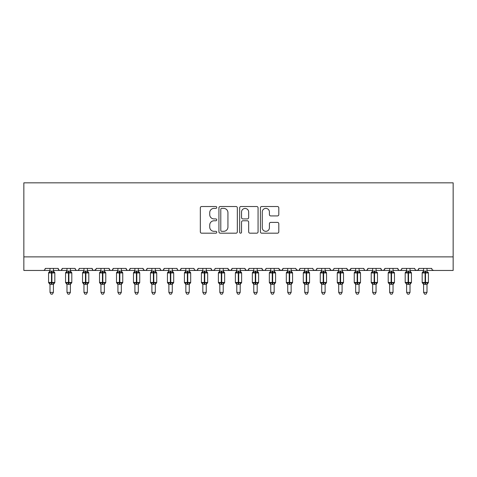 <?xml version="1.0" encoding="UTF-8"?>
<svg xmlns="http://www.w3.org/2000/svg" width="477" height="477" viewBox="0 0 477 477"><rect width="100%" height="100%" fill="white"/><g stroke="black" fill="none" stroke-linecap="round" stroke-linejoin="round"><path stroke-width="0.72" d="M216.767 207.453A0.936 0.936 0 0 0 215.831 206.517L201.664 206.517A1.336 1.336 0 0 0 200.328 207.853L200.328 231.858A1.336 1.336 0 0 0 201.664 233.187L215.831 233.187A0.936 0.936 0 0 0 216.767 232.257A0.936 0.936 0 0 0 215.831 231.321L213.994 231.321A4.269 4.269 0 0 1 209.731 227.052L209.731 225.055A4.269 4.269 0 0 1 213.994 220.785L215.831 220.785A0.936 0.936 0 0 0 216.767 219.855A0.936 0.936 0 0 0 215.831 218.919L213.994 218.919A4.269 4.269 0 0 1 209.731 214.656L209.731 212.653A4.269 4.269 0 0 1 213.994 208.383L215.831 208.383A0.936 0.936 0 0 0 216.767 207.453M277.471 215.92A1.336 1.336 0 0 0 278.806 214.584L278.806 207.853A1.336 1.336 0 0 0 277.471 206.517L261.736 206.517A1.336 1.336 0 0 0 260.4 207.853L260.4 231.858A1.336 1.336 0 0 0 261.736 233.187L277.471 233.187A1.336 1.336 0 0 0 278.806 231.858L278.806 223.719A1.336 1.336 0 0 0 277.471 222.389L270.739 222.389A1.336 1.336 0 0 0 269.404 223.719L269.404 227.756A3.566 3.566 0 0 1 265.838 231.321A3.566 3.566 0 0 1 262.272 227.756L262.272 211.955A3.566 3.566 0 0 1 265.838 208.383A3.566 3.566 0 0 1 269.404 211.955L269.404 214.584A1.336 1.336 0 0 0 270.739 215.92L277.471 215.92M23.85 256.876L453.15 256.876L453.15 182.834L23.85 182.834L23.85 270.459L43.21 270.459C44.289 270.501 44.969 269.821 45.249 268.42L58.152 268.42L58.898 270M237.331 207.853A1.336 1.336 0 0 0 236.002 206.517L220.267 206.517A1.336 1.336 0 0 0 218.931 207.853L218.931 231.858A1.336 1.336 0 0 0 220.267 233.187L236.002 233.187A1.336 1.336 0 0 0 237.331 231.858L237.331 207.853M240.998 206.517L256.733 206.517A1.336 1.336 0 0 1 258.069 207.853L258.069 231.858A1.336 1.336 0 0 1 256.733 233.187L250.002 233.187A1.336 1.336 0 0 1 248.666 231.858L248.666 222.121A1.336 1.336 0 0 0 247.336 220.785L242.865 220.785A1.336 1.336 0 0 0 241.535 222.121L241.535 232.257A0.936 0.936 0 0 1 240.599 233.187A0.936 0.936 0 0 1 239.669 232.257L239.669 207.853A1.336 1.336 0 0 1 240.998 206.517M53.4 270.459L60.191 270.459C59.112 270.501 58.432 269.821 58.152 268.42A2.039 2.039 0 0 0 60.191 270.459A2.039 2.039 0 0 0 62.231 268.42L75.133 268.42A2.039 2.039 0 0 0 77.173 270.459A2.039 2.039 0 0 0 79.212 268.42L92.115 268.42A2.039 2.039 0 0 0 94.154 270.459A2.039 2.039 0 0 0 96.193 268.42L109.096 268.42A2.039 2.039 0 0 0 111.135 270.459A2.039 2.039 0 0 0 113.174 268.42L126.083 268.42A2.039 2.039 0 0 0 128.116 270.459A2.039 2.039 0 0 0 130.155 268.42L143.064 268.42A2.039 2.039 0 0 0 145.097 270.459A2.039 2.039 0 0 0 147.137 268.42L160.045 268.42A2.039 2.039 0 0 0 162.085 270.459A2.039 2.039 0 0 0 164.118 268.42L177.027 268.42A2.039 2.039 0 0 0 179.066 270.459A2.039 2.039 0 0 0 181.099 268.42L194.008 268.42A2.039 2.039 0 0 0 196.047 270.459A2.039 2.039 0 0 0 198.086 268.42L210.989 268.42A2.039 2.039 0 0 0 213.028 270.459A2.039 2.039 0 0 0 215.067 268.42L227.97 268.42A2.039 2.039 0 0 0 230.009 270.459A2.039 2.039 0 0 0 232.049 268.42L244.951 268.42A2.039 2.039 0 0 0 246.991 270.459A2.039 2.039 0 0 0 249.03 268.42L261.933 268.42A2.039 2.039 0 0 0 263.972 270.459A2.039 2.039 0 0 0 266.011 268.42L278.914 268.42A2.039 2.039 0 0 0 280.953 270.459A2.039 2.039 0 0 0 282.992 268.42L295.901 268.42A2.039 2.039 0 0 0 297.934 270.459A2.039 2.039 0 0 0 299.973 268.42L312.882 268.42A2.039 2.039 0 0 0 314.915 270.459A2.039 2.039 0 0 0 316.955 268.42L329.863 268.42A2.039 2.039 0 0 0 331.903 270.459A2.039 2.039 0 0 0 333.936 268.42L346.845 268.42A2.039 2.039 0 0 0 348.884 270.459A2.039 2.039 0 0 0 350.917 268.42L363.826 268.42A2.039 2.039 0 0 0 365.865 270.459A2.039 2.039 0 0 0 367.904 268.42L380.807 268.42A2.039 2.039 0 0 0 382.846 270.459A2.039 2.039 0 0 0 384.885 268.42L397.788 268.42A2.039 2.039 0 0 0 399.827 270.459A2.039 2.039 0 0 0 401.867 268.42L414.769 268.42A2.039 2.039 0 0 0 416.809 270.459A2.039 2.039 0 0 0 418.848 268.42L431.751 268.42A2.039 2.039 0 0 0 433.79 270.459L432.478 269.982M418.848 268.42L418.102 270M401.867 268.42L401.485 269.606M393.036 270.459L399.827 270.459C398.748 270.501 398.068 269.821 397.788 268.42L398.533 270M384.885 268.42L384.14 270M376.055 270.459L382.846 270.459C381.767 270.501 381.087 269.821 380.807 268.42L381.552 270M367.904 268.42L367.159 270M359.074 270.459L365.865 270.459C364.78 270.501 364.106 269.821 363.826 268.42L364.207 269.606M350.917 268.42L350.172 270M346.845 268.42L347.59 270M329.863 268.42L330.609 270M316.955 268.42L316.209 270M291.143 270.459L297.934 270.459C299.019 270.501 299.699 269.821 299.973 268.42L299.228 270M282.992 268.42L282.247 270M278.914 268.42L279.659 270M261.933 268.42L262.678 270M249.03 268.42L248.284 270M244.951 268.42L245.697 270M232.049 268.42L231.303 270M227.97 268.42L228.716 270M206.237 270.459L213.028 270.459C211.949 270.501 211.269 269.821 210.989 268.42L211.734 270M189.256 270.459L196.047 270.459C197.126 270.501 197.806 269.821 198.086 268.42L197.341 270M172.269 270.459L179.066 270.459C180.145 270.501 180.825 269.821 181.099 268.42L180.354 270M155.287 270.459L162.085 270.459C163.164 270.501 163.844 269.821 164.118 268.42L163.372 270M138.306 270.459L145.097 270.459C146.183 270.501 146.862 269.821 147.137 268.42L146.391 270M143.064 268.42L143.81 270M121.325 270.459L128.116 270.459C129.201 270.501 129.881 269.821 130.155 268.42L129.41 270M134.913 270.459L128.116 270.459C127.037 270.501 126.357 269.821 126.083 268.42L126.828 270M104.344 270.459L111.135 270.459C112.22 270.501 112.894 269.821 113.174 268.42L112.429 270M117.926 270.459L111.135 270.459C110.056 270.501 109.376 269.821 109.096 268.42L109.841 270M87.363 270.459L94.154 270.459C93.075 270.501 92.395 269.821 92.115 268.42L92.86 270M66.983 270.459L60.191 270.459C61.271 270.501 61.95 269.821 62.231 268.42L61.485 270M453.15 256.876L453.15 270.459L426.998 270.459M43.21 270.459C44.289 270.501 44.969 269.821 45.249 268.42A2.039 2.039 0 0 1 43.21 270.459L50.002 270.459M70.381 270.459L77.173 270.459C78.252 270.501 78.932 269.821 79.212 268.42M83.964 270.459L77.173 270.459C76.093 270.501 75.414 269.821 75.133 268.42M100.945 270.459L94.154 270.459L95.972 269.344M151.895 270.459L145.097 270.459L143.786 269.982M168.876 270.459L162.085 270.459C160.999 270.501 160.32 269.821 160.045 268.42M185.857 270.459L179.066 270.459C177.981 270.501 177.301 269.821 177.027 268.42M202.838 270.459L196.047 270.459L194.735 269.982M219.819 270.459L213.028 270.459L214.34 269.982M223.218 270.459L230.009 270.459L231.321 269.982M236.801 270.459L230.009 270.459L228.191 269.344M240.199 270.459L246.991 270.459L248.302 269.982M253.782 270.459L246.991 270.459L245.679 269.982M257.181 270.459L263.972 270.459C265.051 270.501 265.731 269.821 266.011 268.42M270.763 270.459L263.972 270.459L262.66 269.982M274.162 270.459L280.953 270.459L282.265 269.982M287.744 270.459L280.953 270.459L279.134 269.344M304.731 270.459L297.934 270.459L296.122 269.344M308.124 270.459L314.915 270.459L316.233 269.982M321.713 270.459L314.915 270.459L313.604 269.982M325.105 270.459L331.903 270.459L333.214 269.982M338.694 270.459L331.903 270.459L330.591 269.982M342.087 270.459L348.884 270.459L350.696 269.344M355.675 270.459L348.884 270.459L347.065 269.344M372.656 270.459L365.865 270.459L367.177 269.982M389.637 270.459L382.846 270.459L384.158 269.982M406.619 270.459L399.827 270.459L401.139 269.982M410.017 270.459L416.809 270.459L418.12 269.982M423.6 270.459L416.809 270.459L415.497 269.982M221.733 208.383A0.936 0.936 0 0 0 220.797 209.32L220.797 230.391A0.936 0.936 0 0 0 221.733 231.321L223.665 231.321A4.269 4.269 0 0 0 227.934 227.052L227.934 212.653A4.269 4.269 0 0 0 223.665 208.383L221.733 208.383M248.666 212.021A3.566 3.566 0 0 0 245.1 208.455A3.566 3.566 0 0 0 241.535 212.021L241.535 217.59A1.336 1.336 0 0 0 242.865 218.919L247.336 218.919A1.336 1.336 0 0 0 248.666 217.59L248.666 212.021M50.002 284.489L48.576 282.45L54.825 282.45L54.825 272.939L53.4 270.9L54.378 272.301A0.68 0.68 0 0 1 54.825 272.939L48.576 272.939A0.68 0.68 0 0 1 49.024 272.301L48.576 272.939L48.576 282.45A0.68 0.68 0 0 0 49.024 283.088L49.507 282.581L51.498 283.058L53.889 282.581L54.181 283.016A1.497 1.425 0 0 0 53.4 284.274L50.002 284.274A1.497 1.425 0 0 0 49.214 283.016M54.825 282.45A0.68 0.68 0 0 1 54.378 283.088L53.4 284.489L54.825 282.45L54.825 272.939M50.002 271.115L53.4 271.115A1.497 1.425 180 0 0 54.181 272.367L53.889 272.808L51.904 272.331L49.507 272.808L49.214 272.367A1.497 1.425 180 0 0 50.002 271.115L50.002 268.42M50.002 271.186L49.507 272.808L49.214 272.367M53.4 284.262L53.4 292.401L50.002 292.401L50.002 284.262M53.4 268.42L53.4 271.127M53.4 271.186L53.889 272.808M49.507 282.581L50.002 284.203M53.889 282.581L53.4 284.203M53.4 292.401L52.381 294.166L51.021 294.166L50.002 292.401M66.983 284.489L65.558 282.45L71.806 282.45L71.806 272.939L70.381 270.9L71.359 272.301A0.68 0.68 0 0 1 71.806 272.939L65.558 272.939A0.68 0.68 0 0 1 66.005 272.301L65.558 272.939L65.558 282.45A0.68 0.68 0 0 0 66.005 283.088L66.494 282.581L68.479 283.058L70.87 282.581L71.162 283.016A1.497 1.425 0 0 0 70.381 284.274L66.983 284.274A1.497 1.425 0 0 0 66.202 283.016M71.806 282.45A0.68 0.68 0 0 1 71.359 283.088L70.381 284.489L71.806 282.45L71.806 272.939M66.983 271.115L70.381 271.115A1.497 1.425 180 0 0 71.162 272.367L70.87 272.808L68.885 272.331L66.494 272.808L66.202 272.367A1.497 1.425 180 0 0 66.983 271.115L66.983 268.42M83.964 284.489L82.539 282.45L88.788 282.45L88.788 272.939L87.363 270.9L88.34 272.301A0.68 0.68 0 0 1 88.788 272.939L82.539 272.939A0.68 0.68 0 0 1 82.986 272.301L82.539 272.939L82.539 282.45A0.68 0.68 0 0 0 82.986 283.088L83.475 282.581L85.461 283.058L87.857 282.581L88.15 283.016A1.497 1.425 0 0 0 87.363 284.274L83.964 284.274A1.497 1.425 0 0 0 83.183 283.016M88.788 282.45A0.68 0.68 0 0 1 88.34 283.088L87.363 284.489L88.788 282.45L88.788 272.939M83.964 271.115L87.363 271.115A1.497 1.425 180 0 0 88.15 272.367L87.857 272.808L85.866 272.331L83.475 272.808L83.183 272.367A1.497 1.425 180 0 0 83.964 271.115L83.964 268.42M100.945 284.489L99.52 282.45L105.769 282.45L105.769 272.939L104.344 270.9L105.322 272.301A0.68 0.68 0 0 1 105.769 272.939L99.52 272.939A0.68 0.68 0 0 1 99.967 272.301L99.52 272.939L99.52 282.45A0.68 0.68 0 0 0 99.967 283.088L100.456 282.581L102.442 283.058L104.839 282.581L105.131 283.016A1.497 1.425 0 0 0 104.344 284.274L100.945 284.274A1.497 1.425 0 0 0 100.164 283.016M105.769 282.45A0.68 0.68 0 0 1 105.322 283.088L104.344 284.489L105.769 282.45L105.769 272.939M100.945 271.115L104.344 271.115A1.497 1.425 180 0 0 105.131 272.367L104.839 272.808L102.847 272.331L100.456 272.808L100.164 272.367A1.497 1.425 180 0 0 100.945 271.115L100.945 268.42M117.926 284.489L116.501 282.45L122.75 282.45L122.75 272.939L121.325 270.9L122.309 272.301A0.68 0.68 0 0 1 122.75 272.939L116.501 272.939A0.68 0.68 0 0 1 116.948 272.301L116.501 272.939L116.501 282.45A0.68 0.68 0 0 0 116.948 283.088L117.437 282.581L119.423 283.058L121.82 282.581L122.112 283.016A1.497 1.425 0 0 0 121.325 284.274L117.926 284.274A1.497 1.425 0 0 0 117.145 283.016M122.75 282.45A0.68 0.68 0 0 1 122.309 283.088L121.325 284.489L122.75 282.45L122.75 272.939M117.926 271.115L121.325 271.115A1.497 1.425 180 0 0 122.112 272.367L121.82 272.808L119.828 272.331L117.437 272.808L117.145 272.367A1.497 1.425 180 0 0 117.926 271.115L117.926 268.42M66.983 271.186L66.494 272.808L66.202 272.367M70.381 284.262L70.381 292.401L66.983 292.401L66.983 284.262M70.381 268.42L70.381 271.127M70.381 271.186L70.87 272.808M66.494 282.581L66.983 284.203M70.87 282.581L70.381 284.203M70.381 292.401L69.362 294.166L68.002 294.166L66.983 292.401M83.964 271.186L83.475 272.808L83.183 272.367M87.363 284.262L87.363 292.401L83.964 292.401L83.964 284.262M87.363 268.42L87.363 271.127M87.363 271.186L87.857 272.808M83.475 282.581L83.964 284.203M87.857 282.581L87.363 284.203M87.363 292.401L86.343 294.166L84.984 294.166L83.964 292.401M100.945 271.186L100.456 272.808L100.164 272.367M104.344 284.262L104.344 292.401L100.945 292.401L100.945 284.262M104.344 268.42L104.344 271.127M104.344 271.186L104.839 272.808M100.456 282.581L100.945 284.203M104.839 282.581L104.344 284.203M104.344 292.401L103.324 294.166L101.965 294.166L100.945 292.401M117.926 271.186L117.437 272.808L117.145 272.367M121.325 284.262L121.325 292.401L117.926 292.401L117.926 284.262M121.325 268.42L121.325 271.127M121.325 271.186L121.82 272.808M117.437 282.581L117.926 284.203M121.82 282.581L121.325 284.203M121.325 292.401L120.305 294.166L118.946 294.166L117.926 292.401M134.913 284.489L133.482 282.45L139.731 282.45L139.731 272.939L138.306 270.9L139.29 272.301A0.68 0.68 0 0 1 139.731 272.939L133.482 272.939A0.68 0.68 0 0 1 133.93 272.301L133.482 272.939L133.482 282.45A0.68 0.68 0 0 0 133.93 283.088L134.419 282.581L136.404 283.058L138.801 282.581L139.093 283.016A1.497 1.425 0 0 0 138.306 284.274L134.913 284.274A1.497 1.425 0 0 0 134.126 283.016M139.731 282.45A0.68 0.68 0 0 1 139.29 283.088L138.306 284.489L139.731 282.45L139.731 272.939M134.913 271.115L138.306 271.115A1.497 1.425 180 0 0 139.093 272.367L138.801 272.808L136.816 272.331L134.419 272.808L134.126 272.367A1.497 1.425 180 0 0 134.913 271.115L134.913 268.42M134.908 271.186L134.419 272.808L134.126 272.367M138.306 284.262L138.306 292.401L134.913 292.401L134.913 284.262M138.306 268.42L138.306 271.127M138.306 271.186L138.801 272.808M134.419 282.581L134.908 284.203M138.801 282.581L138.306 284.203M138.306 292.401L137.287 294.166L135.933 294.166L134.913 292.401M151.895 284.489L150.464 282.45L156.718 282.45L156.718 272.939L155.287 270.9L156.271 272.301A0.68 0.68 0 0 1 156.718 272.939L150.464 272.939A0.68 0.68 0 0 1 150.911 272.301L150.464 272.939L150.464 282.45A0.68 0.68 0 0 0 150.911 283.088L151.4 282.581L153.385 283.058L155.782 282.581L156.074 283.016A1.497 1.425 0 0 0 155.287 284.274L151.895 284.274A1.497 1.425 0 0 0 151.108 283.016M156.718 282.45A0.68 0.68 0 0 1 156.271 283.088L155.287 284.489L156.718 282.45L156.718 272.939M151.895 271.115L155.287 271.115A1.497 1.425 180 0 0 156.074 272.367L155.782 272.808L153.797 272.331L151.4 272.808L151.108 272.367A1.497 1.425 180 0 0 151.895 271.115L151.895 268.42M151.889 271.186L151.4 272.808L151.108 272.367M155.287 284.262L155.287 292.401L151.895 292.401L151.895 284.262M155.287 268.42L155.287 271.127M155.287 271.186L155.782 272.808M151.4 282.581L151.889 284.203M155.782 282.581L155.287 284.203M155.287 292.401L154.268 294.166L152.914 294.166L151.895 292.401M168.876 284.489L167.451 282.45L173.7 282.45L173.7 272.939L172.269 270.9L173.252 272.301A0.68 0.68 0 0 1 173.7 272.939L167.451 272.939A0.68 0.68 0 0 1 167.892 272.301L167.451 272.939L167.451 282.45A0.68 0.68 0 0 0 167.892 283.088L168.381 282.581L170.367 283.058L172.763 282.581L173.056 283.016A1.497 1.425 0 0 0 172.269 284.274L168.876 284.274A1.497 1.425 0 0 0 168.089 283.016M173.7 282.45A0.68 0.68 0 0 1 173.252 283.088L172.269 284.489L173.7 282.45L173.7 272.939M168.876 271.115L172.269 271.115A1.497 1.425 180 0 0 173.056 272.367L172.763 272.808L170.778 272.331L168.381 272.808L168.089 272.367A1.497 1.425 180 0 0 168.876 271.115L168.876 268.42M168.876 271.186L168.381 272.808L168.089 272.367M172.269 284.262L172.269 292.401L168.876 292.401L168.876 284.262M172.269 268.42L172.269 271.127M172.275 271.186L172.763 272.808M168.381 282.581L168.876 284.203M172.763 282.581L172.275 284.203M172.269 292.401L171.249 294.166L169.895 294.166L168.876 292.401M185.857 284.489L184.432 282.45L190.681 282.45L190.681 272.939L189.256 270.9L190.234 272.301A0.68 0.68 0 0 1 190.681 272.939L184.432 272.939A0.68 0.68 0 0 1 184.873 272.301L184.432 272.939L184.432 282.45A0.68 0.68 0 0 0 184.873 283.088L185.362 282.581L187.354 283.058L189.745 282.581L190.037 283.016A1.497 1.425 0 0 0 189.256 284.274L185.857 284.274A1.497 1.425 0 0 0 185.07 283.016M190.681 282.45A0.68 0.68 0 0 1 190.234 283.088L189.256 284.489L190.681 282.45L190.681 272.939M185.857 271.115L189.256 271.115A1.497 1.425 180 0 0 190.037 272.367L189.745 272.808L187.759 272.331L185.362 272.808L185.07 272.367A1.497 1.425 180 0 0 185.857 271.115L185.857 268.42M185.857 271.186L185.362 272.808L185.07 272.367M189.256 284.262L189.256 292.401L185.857 292.401L185.857 284.262M189.256 268.42L189.256 271.127M189.256 271.186L189.745 272.808M185.362 282.581L185.857 284.203M189.745 282.581L189.256 284.203M189.256 292.401L188.23 294.166L186.877 294.166L185.857 292.401M202.838 284.489L201.413 282.45L207.662 282.45L207.662 272.939L206.237 270.9L207.215 272.301A0.68 0.68 0 0 1 207.662 272.939L201.413 272.939A0.68 0.68 0 0 1 201.86 272.301L201.413 272.939L201.413 282.45A0.68 0.68 0 0 0 201.86 283.088L202.343 282.581L204.335 283.058L206.726 282.581L207.018 283.016A1.497 1.425 0 0 0 206.237 284.274L202.838 284.274A1.497 1.425 0 0 0 202.051 283.016M207.662 282.45A0.68 0.68 0 0 1 207.215 283.088L206.237 284.489L207.662 282.45L207.662 272.939M202.838 271.115L206.237 271.115A1.497 1.425 180 0 0 207.018 272.367L206.726 272.808L204.74 272.331L202.343 272.808L202.051 272.367A1.497 1.425 180 0 0 202.838 271.115L202.838 268.42M202.838 271.186L202.343 272.808L202.051 272.367M206.237 284.262L206.237 292.401L202.838 292.401L202.838 284.262M206.237 268.42L206.237 271.127M206.237 271.186L206.726 272.808M202.343 282.581L202.838 284.203M206.726 282.581L206.237 284.203M206.237 292.401L205.217 294.166L203.858 294.166L202.838 292.401M219.819 284.489L218.394 282.45L224.643 282.45L224.643 272.939L223.218 270.9L224.196 272.301A0.68 0.68 0 0 1 224.643 272.939L218.394 272.939A0.68 0.68 0 0 1 218.842 272.301L218.394 272.939L218.394 282.45A0.68 0.68 0 0 0 218.842 283.088L219.325 282.581L221.316 283.058L223.707 282.581L223.999 283.016A1.497 1.425 0 0 0 223.218 284.274L219.819 284.274A1.497 1.425 0 0 0 219.032 283.016M224.643 282.45A0.68 0.68 0 0 1 224.196 283.088L223.218 284.489L224.643 282.45L224.643 272.939M219.819 271.115L223.218 271.115A1.497 1.425 180 0 0 223.999 272.367L223.707 272.808L221.722 272.331L219.325 272.808L219.032 272.367A1.497 1.425 180 0 0 219.819 271.115L219.819 268.42M219.819 271.186L219.325 272.808L219.032 272.367M223.218 284.262L223.218 292.401L219.819 292.401L219.819 284.262M223.218 268.42L223.218 271.127M223.218 271.186L223.707 272.808M219.325 282.581L219.819 284.203M223.707 282.581L223.218 284.203M223.218 292.401L222.199 294.166L220.839 294.166L219.819 292.401M236.801 284.489L235.376 282.45L241.624 282.45L241.624 272.939L240.199 270.9L241.177 272.301A0.68 0.68 0 0 1 241.624 272.939L235.376 272.939A0.68 0.68 0 0 1 235.823 272.301L235.376 272.939L235.376 282.45A0.68 0.68 0 0 0 235.823 283.088L236.312 282.581L238.297 283.058L240.688 282.581L240.98 283.016A1.497 1.425 0 0 0 240.199 284.274L236.801 284.274A1.497 1.425 0 0 0 236.02 283.016M241.624 282.45A0.68 0.68 0 0 1 241.177 283.088L240.199 284.489L241.624 282.45L241.624 272.939M236.801 271.115L240.199 271.115A1.497 1.425 180 0 0 240.98 272.367L240.688 272.808L238.703 272.331L236.312 272.808L236.02 272.367A1.497 1.425 180 0 0 236.801 271.115L236.801 268.42M236.801 271.186L236.312 272.808L236.02 272.367M240.199 284.262L240.199 292.401L236.801 292.401L236.801 284.262M240.199 268.42L240.199 271.127M240.199 271.186L240.688 272.808M236.312 282.581L236.801 284.203M240.688 282.581L240.199 284.203M240.199 292.401L239.18 294.166L237.82 294.166L236.801 292.401M253.782 284.489L252.357 282.45L258.606 282.45L258.606 272.939L257.181 270.9L258.158 272.301A0.68 0.68 0 0 1 258.606 272.939L252.357 272.939A0.68 0.68 0 0 1 252.804 272.301L252.357 272.939L252.357 282.45A0.68 0.68 0 0 0 252.804 283.088L253.293 282.581L255.278 283.058L257.675 282.581L257.968 283.016A1.497 1.425 0 0 0 257.181 284.274L253.782 284.274A1.497 1.425 0 0 0 253.001 283.016M258.606 282.45A0.68 0.68 0 0 1 258.158 283.088L257.181 284.489L258.606 282.45L258.606 272.939M253.782 268.42L253.782 271.186L257.181 271.115A1.497 1.425 180 0 0 257.968 272.367L257.675 272.808L255.684 272.331L253.293 272.808L252.804 272.301L253.782 270.9M253.782 271.186L253.293 272.808L253.001 272.367A1.497 1.425 180 0 0 253.782 271.115M257.181 284.262L257.181 292.401L253.782 292.401L253.782 284.262M257.181 268.42L257.181 271.127M257.181 271.186L257.675 272.808M253.293 282.581L253.782 284.203M257.675 282.581L257.181 284.203M257.181 292.401L256.161 294.166L254.801 294.166L253.782 292.401M270.763 284.489L269.338 282.45L275.587 282.45L275.587 272.939L274.162 270.9L275.14 272.301A0.68 0.68 0 0 1 275.587 272.939L269.338 272.939A0.68 0.68 0 0 1 269.785 272.301L269.338 272.939L269.338 282.45A0.68 0.68 0 0 0 269.785 283.088L270.274 282.581L272.26 283.058L274.657 282.581L274.949 283.016A1.497 1.425 0 0 0 274.162 284.274L270.763 284.274A1.497 1.425 0 0 0 269.982 283.016M275.587 282.45A0.68 0.68 0 0 1 275.14 283.088L274.162 284.489L275.587 282.45L275.587 272.939M270.763 271.115L274.162 271.115A1.497 1.425 180 0 0 274.949 272.367L274.657 272.808L272.665 272.331L270.274 272.808L269.982 272.367A1.497 1.425 180 0 0 270.763 271.115L270.763 268.42M270.763 271.186L270.274 272.808L269.982 272.367M274.162 284.262L274.162 292.401L270.763 292.401L270.763 284.262M274.162 268.42L274.162 271.127M274.162 271.186L274.657 272.808M270.274 282.581L270.763 284.203M274.657 282.581L274.162 284.203M274.162 292.401L273.142 294.166L271.783 294.166L270.763 292.401M287.744 284.489L286.319 282.45L292.568 282.45L292.568 272.939L291.143 270.9L292.127 272.301A0.68 0.68 0 0 1 292.568 272.939L286.319 272.939A0.68 0.68 0 0 1 286.766 272.301L286.319 272.939L286.319 282.45A0.68 0.68 0 0 0 286.766 283.088L287.255 282.581L289.241 283.058L291.638 282.581L291.93 283.016A1.497 1.425 0 0 0 291.143 284.274L287.744 284.274A1.497 1.425 0 0 0 286.963 283.016M292.568 282.45A0.68 0.68 0 0 1 292.127 283.088L291.143 284.489L292.568 282.45L292.568 272.939M287.744 271.115L291.143 271.115A1.497 1.425 180 0 0 291.93 272.367L291.638 272.808L289.646 272.331L287.255 272.808L286.963 272.367A1.497 1.425 180 0 0 287.744 271.115L287.744 268.42M287.744 271.186L287.255 272.808L286.963 272.367M291.143 284.262L291.143 292.401L287.744 292.401L287.744 284.262M291.143 268.42L291.143 271.127M291.143 271.186L291.638 272.808M287.255 282.581L287.744 284.203M291.638 282.581L291.143 284.203M291.143 292.401L290.123 294.166L288.77 294.166L287.744 292.401M304.731 284.489L303.3 282.45L309.549 282.45L309.549 272.939L308.124 270.9L309.108 272.301A0.68 0.68 0 0 1 309.549 272.939L303.3 272.939A0.68 0.68 0 0 1 303.748 272.301L303.3 272.939L303.3 282.45A0.68 0.68 0 0 0 303.748 283.088L304.237 282.581L306.222 283.058L308.619 282.581L308.911 283.016A1.497 1.425 0 0 0 308.124 284.274L304.731 284.274A1.497 1.425 0 0 0 303.944 283.016M309.549 282.45A0.68 0.68 0 0 1 309.108 283.088L308.124 284.489L309.549 282.45L309.549 272.939M304.731 268.42L304.725 271.186L308.124 271.115A1.497 1.425 180 0 0 308.911 272.367L308.619 272.808L306.633 272.331L304.237 272.808L303.748 272.301L304.731 270.9M304.725 271.186L304.237 272.808L303.944 272.367A1.497 1.425 180 0 0 304.731 271.115M308.124 284.262L308.124 292.401L304.731 292.401L304.731 284.262M308.124 268.42L308.124 271.127M308.124 271.186L308.619 272.808M304.237 282.581L304.725 284.203M308.619 282.581L308.124 284.203M308.124 292.401L307.105 294.166L305.751 294.166L304.731 292.401M321.713 284.489L320.282 282.45L326.536 282.45L326.536 272.939L325.105 270.9L326.089 272.301A0.68 0.68 0 0 1 326.536 272.939L320.282 272.939A0.68 0.68 0 0 1 320.729 272.301L320.282 272.939L320.282 282.45A0.68 0.68 0 0 0 320.729 283.088L321.218 282.581L323.203 283.058L325.6 282.581L325.892 283.016A1.497 1.425 0 0 0 325.105 284.274L321.713 284.274A1.497 1.425 0 0 0 320.926 283.016M326.536 282.45A0.68 0.68 0 0 1 326.089 283.088L325.105 284.489L326.536 282.45L326.536 272.939M321.713 271.115L325.105 271.115A1.497 1.425 180 0 0 325.892 272.367L325.6 272.808L323.615 272.331L321.218 272.808L320.926 272.367A1.497 1.425 180 0 0 321.713 271.115L321.713 268.42M321.713 271.186L321.218 272.808L320.926 272.367M325.105 284.262L325.105 292.401L321.713 292.401L321.713 284.262M325.105 268.42L325.105 271.127M325.111 271.186L325.6 272.808M321.218 282.581L321.713 284.203M325.6 282.581L325.111 284.203M325.105 292.401L324.086 294.166L322.732 294.166L321.713 292.401M338.694 284.489L337.269 282.45L343.518 282.45L343.518 272.939L342.087 270.9L343.07 272.301A0.68 0.68 0 0 1 343.518 272.939L337.269 272.939A0.68 0.68 0 0 1 337.71 272.301L337.269 272.939L337.269 282.45A0.68 0.68 0 0 0 337.71 283.088L338.199 282.581L340.184 283.058L342.581 282.581L342.874 283.016A1.497 1.425 0 0 0 342.087 284.274L338.694 284.274A1.497 1.425 0 0 0 337.907 283.016M343.518 282.45A0.68 0.68 0 0 1 343.07 283.088L342.087 284.489L343.518 282.45L343.518 272.939M338.694 271.115L342.087 271.115A1.497 1.425 180 0 0 342.874 272.367L342.581 272.808L340.596 272.331L338.199 272.808L337.907 272.367A1.497 1.425 180 0 0 338.694 271.115L338.694 268.42M338.694 271.186L338.199 272.808L337.907 272.367M342.087 284.262L342.087 292.401L338.694 292.401L338.694 284.262M342.087 268.42L342.087 271.127M342.092 271.186L342.581 272.808M338.199 282.581L338.694 284.203M342.581 282.581L342.092 284.203M342.087 292.401L341.067 294.166L339.713 294.166L338.694 292.401M355.675 284.489L354.25 282.45L360.499 282.45L360.499 272.939L359.074 270.9L360.052 272.301A0.68 0.68 0 0 1 360.499 272.939L354.25 272.939A0.68 0.68 0 0 1 354.691 272.301L354.25 272.939L354.25 282.45A0.68 0.68 0 0 0 354.691 283.088L355.18 282.581L357.172 283.058L359.563 282.581L359.855 283.016A1.497 1.425 0 0 0 359.074 284.274L355.675 284.274A1.497 1.425 0 0 0 354.888 283.016M360.499 282.45A0.68 0.68 0 0 1 360.052 283.088L359.074 284.489L360.499 282.45L360.499 272.939M355.675 268.42L355.675 271.186L359.074 271.115A1.497 1.425 180 0 0 359.855 272.367L359.563 272.808L357.577 272.331L355.18 272.808L354.691 272.301L355.675 270.9M355.675 271.186L355.18 272.808L354.888 272.367A1.497 1.425 180 0 0 355.675 271.115M359.074 284.262L359.074 292.401L355.675 292.401L355.675 284.262M359.074 268.42L359.074 271.127M359.074 271.186L359.563 272.808M355.18 282.581L355.675 284.203M359.563 282.581L359.074 284.203M359.074 292.401L358.054 294.166L356.695 294.166L355.675 292.401M377.158 272.361A0.68 0.68 0 0 1 377.48 272.939L371.231 272.939A0.68 0.68 0 0 1 371.678 272.301L371.547 272.361M377.48 282.45A0.68 0.68 0 0 1 377.033 283.088L376.055 284.489L377.48 282.45L377.48 272.939L377.48 282.45L374.558 282.45L374.558 272.331L372.161 272.808L371.869 272.367A1.497 1.425 180 0 0 372.656 271.115L376.055 271.115A1.497 1.425 180 0 0 376.836 272.367L376.544 272.808L374.558 272.331L374.558 270.984M376.055 284.274L372.656 284.274A1.497 1.425 0 0 0 371.869 283.016L372.161 282.581L374.153 283.058L376.544 282.581L376.836 283.016A1.497 1.425 0 0 0 376.055 284.274L376.055 292.401L375.035 294.166L373.676 294.166L372.656 292.401L372.656 284.262M372.656 271.186L372.161 272.808L371.869 272.367M372.656 284.489L371.231 282.45A0.68 0.68 0 0 0 371.678 283.088L371.869 283.016M372.656 292.401L376.055 292.401M376.055 268.42L376.055 271.127M372.656 268.42L372.656 271.127M376.055 271.186L376.544 272.808M372.161 282.581L372.656 284.203M376.544 282.581L376.055 284.203M394.139 272.361A0.68 0.68 0 0 1 394.461 272.939L388.212 272.939A0.68 0.68 0 0 1 388.66 272.301L388.528 272.361M394.461 282.45A0.68 0.68 0 0 1 394.014 283.088L393.036 284.489L394.461 282.45L394.461 272.939L394.461 282.45L391.539 282.45L391.539 272.331L389.143 272.808L388.85 272.367A1.497 1.425 180 0 0 389.637 271.115L393.036 271.115A1.497 1.425 180 0 0 393.817 272.367L393.525 272.808L391.539 272.331L391.539 270.984M393.036 284.274L389.637 284.274A1.497 1.425 0 0 0 388.85 283.016L389.143 282.581L391.134 283.058L393.525 282.581L393.817 283.016A1.497 1.425 0 0 0 393.036 284.274L393.036 292.401L392.016 294.166L390.657 294.166L389.637 292.401L389.637 284.262M389.637 271.186L389.143 272.808L388.85 272.367M389.637 284.489L388.212 282.45A0.68 0.68 0 0 0 388.66 283.088L388.85 283.016M389.637 292.401L393.036 292.401M393.036 268.42L393.036 271.127M389.637 268.42L389.637 271.127M393.036 271.186L393.525 272.808M389.143 282.581L389.637 284.203M393.525 282.581L393.036 284.203M406.619 270.9L405.194 272.939L405.194 282.45A0.68 0.68 0 0 0 405.641 283.088L405.194 282.45L411.442 282.45L411.442 272.939L410.017 270.9L410.995 272.301A0.68 0.68 0 0 1 411.442 272.939L405.194 272.939A0.68 0.68 0 0 1 405.641 272.301L405.516 272.361M411.442 282.45A0.68 0.68 0 0 1 410.995 283.088L410.017 284.489L411.442 282.45L411.442 272.939M410.017 284.274L406.619 284.274A1.497 1.425 0 0 0 405.838 283.016L406.13 282.581L408.115 283.058L410.506 282.581L410.798 283.016A1.497 1.425 0 0 0 410.017 284.274L410.017 292.401L408.998 294.166L407.638 294.166L406.619 292.401L406.619 284.262M406.619 271.115L410.017 271.115A1.497 1.425 180 0 0 410.798 272.367L410.506 272.808L408.521 272.331L406.13 272.808L405.838 272.367A1.497 1.425 180 0 0 406.619 271.115L406.619 268.42M406.619 271.186L406.13 272.808L405.838 272.367M406.619 284.489L405.838 283.016M406.619 292.401L410.017 292.401M410.017 268.42L410.017 271.127M410.017 271.186L410.506 272.808M406.13 282.581L406.619 284.203M410.506 282.581L410.017 284.203M428.107 272.361A0.68 0.68 0 0 1 428.424 272.939L422.175 272.939A0.68 0.68 0 0 1 422.622 272.301L422.497 272.361M428.424 282.45A0.68 0.68 0 0 1 427.976 283.088L426.998 284.489L428.424 282.45L428.424 272.939L428.424 282.45L425.502 282.45L425.502 272.331L423.111 272.808L422.819 272.367A1.497 1.425 180 0 0 423.6 271.115L426.998 271.115A1.497 1.425 180 0 0 427.786 272.367L427.493 272.808L425.502 272.331L425.502 270.984M426.998 284.274L423.6 284.274A1.497 1.425 0 0 0 422.819 283.016L423.111 282.581L425.096 283.058L427.493 282.581L427.786 283.016A1.497 1.425 0 0 0 426.998 284.274L426.998 292.401L425.979 294.166L424.619 294.166L423.6 292.401L423.6 284.262M423.6 271.186L423.111 272.808L422.819 272.367M423.6 284.489L422.175 282.45A0.68 0.68 0 0 0 422.622 283.088L422.819 283.016M423.6 292.401L426.998 292.401M426.998 268.42L426.998 271.127M423.6 268.42L423.6 271.127M426.998 271.186L427.493 272.808M423.111 282.581L423.6 284.203M427.493 282.581L426.998 284.203M51.498 270.984L51.498 284.405M51.904 284.405L51.904 270.984M68.479 270.984L68.479 284.405M68.885 284.405L68.885 270.984M85.461 270.984L85.461 284.405M85.866 284.405L85.866 270.984M102.442 270.984L102.442 284.405M102.847 284.405L102.847 270.984M119.423 270.984L119.423 284.405M119.828 284.405L119.828 270.984M136.404 270.984L136.404 284.405M136.816 284.405L136.816 270.984M153.385 270.984L153.385 284.405M153.797 284.405L153.797 270.984M170.367 270.984L170.367 284.405M170.778 284.405L170.778 270.984M187.354 270.984L187.354 284.405M187.759 284.405L187.759 270.984M204.335 270.984L204.335 284.405M204.74 284.405L204.74 270.984M221.316 270.984L221.316 284.405M221.722 284.405L221.722 270.984M238.297 270.984L238.297 284.405M238.703 284.405L238.703 270.984M255.278 270.984L255.278 284.405M255.684 284.405L255.684 270.984M272.26 270.984L272.26 284.405M272.665 284.405L272.665 270.984M289.241 270.984L289.241 284.405M289.646 284.405L289.646 270.984M306.222 270.984L306.222 284.405M306.633 284.405L306.633 270.984M323.203 270.984L323.203 284.405M323.615 284.405L323.615 270.984M340.184 270.984L340.184 284.405M340.596 284.405L340.596 270.984M357.172 270.984L357.172 284.405M357.577 284.405L357.577 270.984M374.153 270.984L374.153 284.405M372.656 270.9L371.231 272.939L371.231 282.45L374.558 282.45L374.558 284.405M391.134 270.984L391.134 284.405M389.637 270.9L388.212 272.939L388.212 282.45L391.539 282.45L391.539 284.405M408.115 270.984L408.115 284.405M408.521 284.405L408.521 270.984M425.096 270.984L425.096 284.405M423.6 270.9L422.175 272.939L422.175 282.45L425.502 282.45L425.502 284.405M49.024 272.301L50.002 270.9M66.005 272.301L66.983 270.9M82.986 272.301L83.964 270.9M99.967 272.301L100.945 270.9M116.948 272.301L117.926 270.9M133.93 272.301L134.913 270.9M150.911 272.301L151.895 270.9M167.892 272.301L168.876 270.9M184.873 272.301L185.857 270.9M201.86 272.301L202.838 270.9M218.842 272.301L219.819 270.9M235.823 272.301L236.801 270.9M269.785 272.301L270.763 270.9M286.766 272.301L287.744 270.9M320.729 272.301L321.713 270.9M337.71 272.301L338.694 270.9M377.033 272.301L377.48 272.939M394.014 272.301L394.461 272.939M427.976 272.301L428.424 272.939"/></g></svg>
